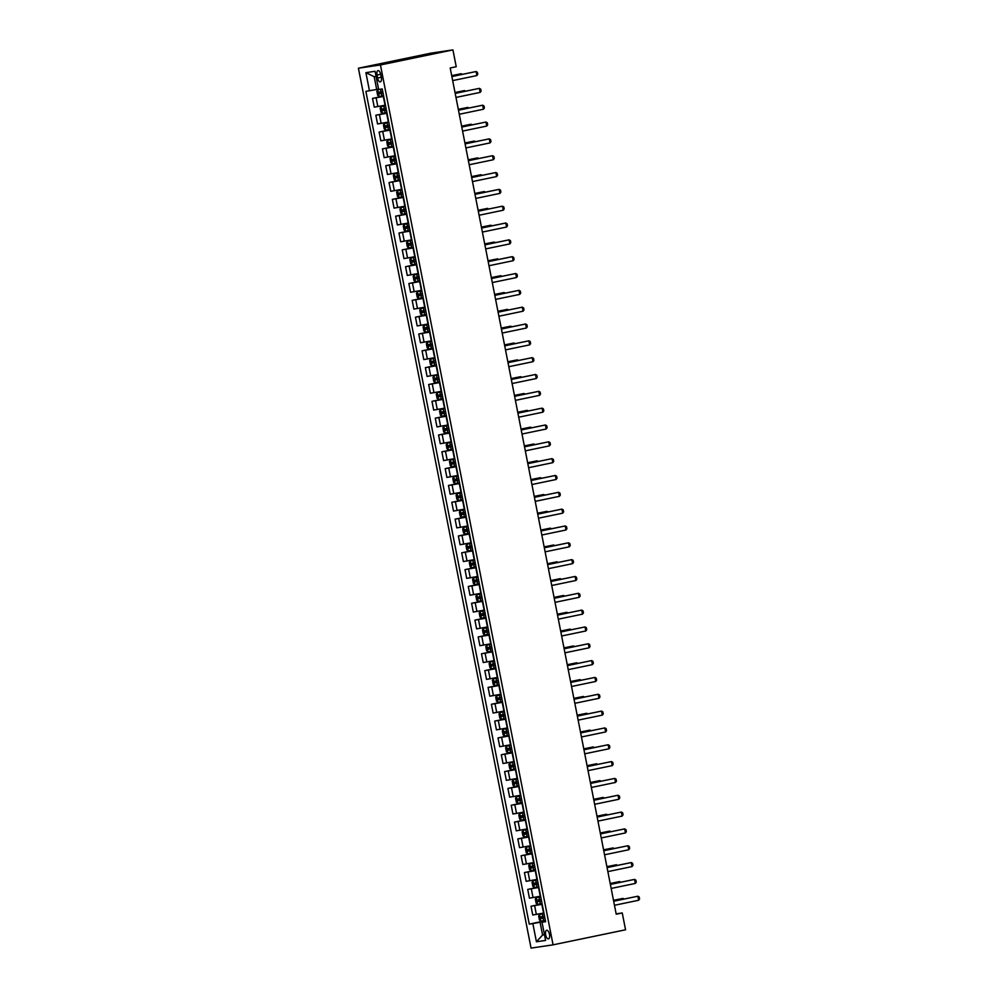 <?xml version="1.0" encoding="UTF-8"?>
<svg xmlns="http://www.w3.org/2000/svg" width="998" height="998" viewBox="0 0 998 998"><rect width="100%" height="100%" fill="white"/><g stroke="black" fill="none" stroke-linecap="round" stroke-linejoin="round"><path stroke-width="1.5" d="M549.474 934.29A4.391 1.921 -101.7 0 0 546.679 930.273A4.391 1.921 -101.7 0 0 545.657 934.864A4.391 1.921 -101.7 0 0 548.463 938.881A4.391 1.921 -101.7 0 0 549.474 934.29M358.419 68.213L531.048 948.1L553.067 944.844L380.45 64.97L358.419 68.213L430.911 53.156L452.93 49.9L380.45 64.97M452.93 49.9L456.236 66.729L450.198 67.989L616.215 914.205L622.253 912.958L616.153 913.856M377.032 75.025L377.618 77.994A4.254 1.859 -101.7 0 0 380.325 81.886A4.254 1.859 -101.7 0 0 381.298 77.445L380.725 74.488A4.254 1.859 -101.7 0 0 378.017 70.596A4.254 1.859 -101.7 0 0 377.032 75.025L380.675 74.276M376.071 76.409L374.175 76.684L376.695 89.471L365.879 91.367L529.252 924.123L545.432 920.755M369.472 90.83L365.904 72.654L375.073 71.295L378.641 89.471L382.246 88.947L545.619 921.703L542.026 922.239L545.594 940.415L536.425 941.763L532.857 923.587L529.252 924.123M622.253 912.958L625.559 929.787L553.067 944.844M542.026 922.239L545.557 921.354M544.459 934.639L542.575 935.026L544.471 934.739M378.566 89.084L376.695 89.471M383.706 96.419L372.528 98.39L383.644 96.082M385.428 105.177L374.25 107.135L372.528 98.39M387.012 113.248L375.834 115.219L386.95 112.911M388.733 122.005L377.556 123.964L375.834 115.219M390.318 130.089L379.14 132.048L390.243 129.74M392.027 138.834L380.849 140.793L379.14 132.048M393.611 146.918L382.446 148.877L393.549 146.569M395.333 155.663L384.155 157.634L382.446 148.877M396.917 163.747L385.739 165.705L396.855 163.398M398.639 172.492L387.461 174.463L385.739 165.705M400.223 180.576L389.045 182.534L400.148 180.226M401.932 189.321L390.767 191.292L389.045 182.534M403.516 197.404L392.351 199.363L403.454 197.055M405.238 206.162L394.06 208.12L392.351 199.363M406.822 214.233L395.645 216.192L406.76 213.884M408.544 222.991L397.366 224.949L395.645 216.192M410.128 231.062L398.951 233.033L410.053 230.725M411.837 239.819L400.672 241.778L398.951 233.033M413.421 247.891L402.256 249.862L413.359 247.554M415.143 256.648L403.965 258.607L402.256 249.862M416.727 264.719L405.55 266.691L416.665 264.383M418.449 273.477L407.271 275.436L405.55 266.691M420.033 281.561L408.856 283.519L419.958 281.211M421.742 290.306L410.577 292.264L408.856 283.519M423.339 298.39L412.162 300.348L423.264 298.04M425.048 307.135L413.871 309.106L412.162 300.348M426.633 315.218L415.455 317.177L426.57 314.869M428.354 323.963L417.176 325.934L415.455 317.177M429.938 332.047L418.761 334.006L429.864 331.698M431.66 340.792L420.482 342.763L418.761 334.006M433.244 348.876L422.067 350.834L433.169 348.527M434.953 357.633L423.776 359.592L422.067 350.834M436.538 365.705L425.36 367.663L436.475 365.355M438.259 374.462L427.082 376.421L425.36 367.663M439.844 382.533L428.666 384.504L439.781 382.197M441.565 391.291L430.388 393.249L428.666 384.504M443.149 399.362L431.972 401.333L443.075 399.025M444.859 408.12L433.681 410.078L431.972 401.333M446.443 416.191L435.265 418.162L446.38 415.854M448.164 424.948L436.987 426.907L435.265 418.162M449.749 433.032L438.571 434.991L449.686 432.683M451.47 441.777L440.293 443.736L438.571 434.991M453.055 449.861L441.877 451.82L452.98 449.512M454.764 458.606L443.586 460.577L441.877 451.82M456.348 466.69L445.183 468.648L456.286 466.34M458.07 475.435L446.892 477.406L445.183 468.648M459.654 483.519L448.476 485.477L459.591 483.169M461.375 492.264L450.198 494.235L448.476 485.477M462.96 500.347L451.782 502.306L462.885 499.998M464.669 509.105L453.504 511.063L451.782 502.306M466.253 517.176L455.088 519.147L466.191 516.827M467.975 525.934L456.797 527.892L455.088 519.147M469.559 534.005L458.381 535.976L469.497 533.668M471.281 542.762L460.103 544.721L458.381 535.976M472.865 550.834L461.687 552.805L472.79 550.497M474.574 559.591L463.409 561.55L461.687 552.805M476.158 567.662L464.993 569.633L476.096 567.326M477.88 576.42L466.702 578.378L464.993 569.633M479.464 584.504L468.287 586.462L479.402 584.154M481.186 593.249L470.008 595.22L468.287 586.462M482.77 601.332L471.592 603.291L482.695 600.983M484.479 610.077L473.314 612.048L471.592 603.291M486.076 618.161L474.898 620.12L486.001 617.812M487.785 626.906L476.607 628.877L474.898 620.12M489.369 634.99L478.192 636.949L489.307 634.641M491.091 643.735L479.913 645.706L478.192 636.949M492.675 651.819L481.498 653.777L492.6 651.469M494.397 660.576L483.219 662.535L481.498 653.777M495.981 668.648L484.803 670.619L495.906 668.298M497.69 677.405L486.513 679.364L484.803 670.619M499.274 685.476L488.097 687.447L499.212 685.139M500.996 694.234L489.818 696.192L488.097 687.447M502.58 702.305L491.403 704.276L502.518 701.968M504.302 711.063L493.124 713.021L491.403 704.276M505.886 719.146L494.709 721.105L505.811 718.797M507.595 727.891L496.418 729.85L494.709 721.105M509.18 735.975L498.014 737.934L509.117 735.626M510.901 744.72L499.724 746.691L498.014 737.934M512.485 752.804L501.308 754.762L512.423 752.455M514.207 761.549L503.029 763.52L501.308 754.762M515.791 769.633L504.614 771.591L515.716 769.283M517.5 778.378L506.335 780.349L504.614 771.591M519.085 786.461L507.92 788.42L519.022 786.112M520.806 795.219L509.629 797.177L507.92 788.42M522.391 803.29L511.213 805.249L522.328 802.941M524.112 812.048L512.935 814.006L511.213 805.249M525.697 820.119L514.519 822.09L525.622 819.782M527.406 828.876L516.24 830.835L514.519 822.09M528.99 836.948L517.825 838.919L528.928 836.611M530.711 845.705L519.534 847.664L517.825 838.919M532.296 853.777L521.118 855.748L532.233 853.44M534.017 862.534L522.84 864.493L521.118 855.748M535.602 870.618L524.424 872.576L535.527 870.268M537.311 879.363L526.146 881.321L524.424 872.576M538.908 887.447L527.73 889.405L538.833 887.097M540.617 896.192L529.439 898.163L527.73 889.405M542.201 904.275L531.023 906.234L542.139 903.926M543.922 913.02L532.745 914.991L531.023 906.234M545.507 921.104L540.068 922.227L542.575 935.026L536.425 941.763M532.857 923.587L540.068 922.227M374.175 76.684L365.904 72.654M451.882 76.559L476.058 71.532L477.381 72.28L477.78 74.301L476.857 75.574L452.668 80.601M476.857 75.574L476.058 71.532L451.869 76.497M380.937 89.134L377.78 89.758L376.845 91.28L377.643 95.309L379.103 96.482L383.556 95.658M377.78 89.758L381.86 88.997M382.745 91.492L378.853 92.215L379.19 93.824L383.057 93.101M383.045 93.063L380.924 93.463L380.612 91.853M461.338 74.526L461.176 73.74L451.707 75.698M462.249 74.339L461.176 73.74L451.695 75.636M455.175 93.388L479.364 88.36L480.687 89.121L481.086 91.13L480.15 92.402L455.974 97.43M480.15 92.402L479.364 88.36L455.163 93.325M458.481 110.217L482.67 105.202L483.993 105.95L484.379 107.971L483.456 109.231L459.28 114.259M483.456 109.231L482.67 105.202L458.469 110.167M461.787 127.058L485.964 122.03L487.286 122.779L487.685 124.8L486.762 126.072L462.573 131.087M486.762 126.072L485.964 122.03L461.775 126.996M385.527 105.713L381.074 106.586L380.151 108.108L380.949 112.15L382.396 113.31L386.862 112.487M382.359 113.285L381.049 106.624L385.54 105.763M386.039 108.32L382.159 109.044L382.496 110.666L386.363 109.93L384.23 110.304L383.918 108.682M464.644 91.367L464.482 90.569L455.013 92.527L464.482 90.569L465.555 91.167M385.665 130.114L384.355 123.453L387.324 122.841L384.38 123.415L383.457 124.937L384.242 128.979L385.702 130.139L390.168 129.316M389.345 125.149L385.465 125.873L385.789 127.495L389.657 126.758L387.536 127.133L387.212 125.511M467.937 108.196L467.788 107.397L458.319 109.368M468.86 107.996L467.788 107.397L458.307 109.306M387.686 140.244L392.139 139.421L387.686 140.244L386.75 141.766L387.548 145.808L389.008 146.98L393.462 146.145M392.651 141.978L388.771 142.702L389.095 144.323L392.963 143.587M392.95 143.55L390.829 143.962L390.517 142.34M471.243 125.024L471.081 124.226L461.612 126.197M472.154 124.837L471.081 124.226L461.6 126.135M465.08 143.887L489.269 138.859L490.592 139.608L490.991 141.629L490.055 142.901L465.879 147.916M490.055 142.901L489.269 138.859L465.08 143.824M395.445 156.212L390.979 157.073L390.056 158.595L390.854 162.637L392.264 163.772L396.767 162.986M390.979 157.073L395.445 156.249M395.944 158.807L392.064 159.543L392.401 161.152L396.268 160.429M396.256 160.379L394.135 160.79L393.823 159.169M392.264 163.772L390.966 157.11M474.549 141.853L474.387 141.055L464.918 143.026M475.46 141.666L474.387 141.055L464.906 142.964M468.386 160.715L492.575 155.688L493.898 156.437L494.284 158.457L493.361 159.73L469.185 164.757M493.361 159.73L492.575 155.688L468.374 160.653M398.738 173.041L394.285 173.902L393.362 175.423L394.148 179.465L395.607 180.638L400.073 179.815M394.285 173.902L398.751 173.078M399.25 175.636L395.383 176.359L395.695 177.981L399.562 177.257M399.562 177.207L397.441 177.619L397.117 175.997M477.842 158.682L477.693 157.884L468.224 159.855M478.766 158.495L477.693 157.884L468.212 159.792M471.692 177.544L495.869 172.517L497.191 173.265L497.59 175.286L496.667 176.559L472.478 181.586M496.667 176.559L495.869 172.517L471.68 177.482M402.044 189.869L397.591 190.73L396.668 192.252L397.454 196.294L398.913 197.467L403.367 196.643M398.876 197.442L397.566 190.768L402.057 189.907M402.556 192.464L398.676 193.2L399 194.81L402.868 194.086M402.868 194.036L400.747 194.448L400.423 192.839M481.148 175.511L480.999 174.712L471.518 176.683M482.059 175.324L480.999 174.712L471.505 176.621M474.998 194.373L499.175 189.346L500.497 190.094L500.896 192.115L499.961 193.387L475.784 198.415M499.961 193.387L499.175 189.346L474.986 194.311M402.169 214.271L400.872 207.596L403.841 206.985L400.897 207.559L399.961 209.081L400.759 213.123L402.206 214.296L406.673 213.472M405.849 209.293L401.982 210.029L402.306 211.638L406.174 210.915L404.04 211.277L403.728 209.667M484.454 192.34L484.292 191.541L474.823 193.512M485.365 192.152L484.292 191.541L474.811 193.45M478.291 211.202L502.481 206.174L503.803 206.923L504.19 208.944L503.266 210.216L479.09 215.244M503.266 210.216L502.481 206.174L478.279 211.139M408.644 223.527L404.19 224.388L403.267 225.922L404.053 229.952L405.475 231.099L409.978 230.301M404.19 224.388L408.656 223.564M409.155 226.122L405.288 226.858L405.612 228.467L409.479 227.744L407.346 228.105L407.022 226.496M405.475 231.099L404.165 224.438M487.748 209.168L487.598 208.37L478.129 210.341M488.671 208.981L487.598 208.37L478.117 210.279M481.597 228.031L505.774 223.003L507.096 223.752L507.495 225.773L506.572 227.045L482.383 232.072M506.572 227.045L505.774 223.003L481.585 227.968M411.949 240.356L407.496 241.229L406.573 242.751L407.359 246.78L408.781 247.928L413.272 247.13M407.496 241.229L411.962 240.393M412.461 242.963L408.594 243.687L408.906 245.296L412.773 244.572M412.773 244.535L410.652 244.934L410.328 243.325M408.781 247.928L407.471 241.267M491.053 226.01L490.904 225.211L481.423 227.17M491.964 225.81L490.904 225.211L481.41 227.107M484.903 244.859L509.08 239.844L510.402 240.593L510.801 242.601L509.878 243.874L485.689 248.901M509.878 243.874L509.08 239.844L484.891 244.797M415.255 257.185L410.802 258.058L409.866 259.58L410.665 263.622L412.112 264.782L416.578 263.959M410.802 258.058L415.255 257.234M415.767 259.792L411.875 260.515L412.211 262.137L416.079 261.401M416.066 261.364L413.945 261.775L413.634 260.154M494.359 242.838L494.197 242.04L484.729 243.999M495.27 242.639L494.197 242.04L484.716 243.949M513.172 260.703L512.386 256.673L511.313 256.823L488.184 261.638L512.386 256.673L513.708 257.422L514.095 259.443L513.172 260.703L488.995 265.73M418.549 274.013L414.095 274.887L413.172 276.409L413.958 280.45L415.418 281.611L419.884 280.787M414.095 274.887L418.561 274.063M419.06 276.621L415.18 277.344L415.517 278.966L419.385 278.23M419.372 278.192L417.251 278.604L416.939 276.982M497.665 259.667L497.503 258.869L488.034 260.84M498.576 259.468L497.503 258.869L488.022 260.777M491.503 278.529L515.679 273.502L517.001 274.25L517.401 276.271L516.477 277.544L492.288 282.559M516.477 277.544L515.679 273.502L491.49 278.467M421.855 290.855L417.401 291.715L416.478 293.237L417.264 297.279L418.723 298.452L423.189 297.616M417.401 291.715L421.867 290.892M422.366 293.449L418.486 294.173L418.811 295.795L422.678 295.059L420.557 295.433L420.233 293.811M500.959 276.496L500.809 275.697L491.328 277.669M501.882 276.309L500.809 275.697L491.315 277.606M494.808 295.358L518.985 290.331L520.307 291.079L520.707 293.1L519.783 294.373L495.594 299.388M519.783 294.373L518.985 290.331L494.796 295.296M420.707 308.544L425.16 307.721L420.707 308.544L419.771 310.066L420.57 314.108L422.017 315.281L426.483 314.457M425.672 310.278L421.78 311.014L422.117 312.623L425.984 311.9L423.851 312.262L423.539 310.64M504.264 293.325L504.102 292.526L494.634 294.497M505.175 293.138L504.102 292.526L494.621 294.435M498.102 312.187L522.291 307.159L523.613 307.908L524.012 309.929L523.077 311.201L498.9 316.229M523.077 311.201L522.291 307.159L498.089 312.125M424 325.373L428.466 324.55L424 325.373L423.077 326.895L423.876 330.937L425.323 332.109L429.789 331.286M428.965 327.107L425.086 327.843L425.422 329.452L429.29 328.729M429.277 328.679L427.156 329.091L426.845 327.481M507.57 310.153L507.408 309.355L497.94 311.326M508.481 309.966L507.408 309.355L497.927 311.264M501.408 329.016L525.584 323.988L526.907 324.737L527.306 326.758L526.383 328.03L502.206 333.058M526.383 328.03L525.584 323.988L501.395 328.953M431.76 341.341L427.306 342.202L426.383 343.724L427.169 347.766L428.629 348.938L433.095 348.115M427.306 342.202L431.772 341.378M432.271 343.936L428.392 344.672L428.716 346.281L432.583 345.558M432.583 345.52L430.462 345.919L430.138 344.31M510.864 326.982L510.714 326.184L501.246 328.155M511.787 326.795L510.714 326.184L501.233 328.093M504.714 345.844L528.89 340.817L530.212 341.566L530.612 343.586L529.689 344.859L505.499 349.886M529.689 344.859L528.89 340.817L504.701 345.782M435.066 358.17L430.612 359.031L429.676 360.552L430.475 364.594L431.934 365.767L436.388 364.944M430.612 359.031L435.066 358.207M435.577 360.765L431.685 361.501L432.022 363.11L435.889 362.386M435.876 362.349L433.756 362.748L433.444 361.139M514.17 343.811L514.007 343.013L504.539 344.984M515.08 343.624L514.007 343.013L504.526 344.921M508.007 362.673L532.196 357.646L533.518 358.394L533.918 360.415L532.982 361.688L508.805 366.715M532.982 361.688L532.196 357.646L507.994 362.611M438.359 374.999L433.905 375.872L432.982 377.394L433.781 381.423L435.228 382.596L439.694 381.772M433.905 375.872L438.371 375.036M438.871 377.593L434.991 378.329L435.328 379.939L439.195 379.215M439.182 379.178L437.062 379.577L436.75 377.968M517.475 360.64L517.313 359.854L507.845 361.812M518.386 360.453L517.313 359.854L507.832 361.75M511.313 379.502L535.502 374.475L536.824 375.223L537.211 377.244L536.288 378.516L512.111 383.544M536.288 378.516L535.502 374.475L511.3 379.44M441.665 391.827L437.211 392.701L436.288 394.222L437.074 398.252L438.534 399.425L443 398.601M438.496 399.4L437.186 392.738L441.677 391.877M442.176 394.435L438.297 395.158L438.621 396.767L442.488 396.044L440.368 396.406L440.043 394.796M520.769 377.481L520.619 376.683L511.151 378.641M521.692 377.281L520.619 376.683L511.138 378.579M514.619 396.331L538.795 391.316L540.118 392.064L540.517 394.073L539.594 395.345L515.405 400.373M539.594 395.345L538.795 391.316L514.606 396.268M441.802 416.228L440.492 409.567L443.461 408.955L440.517 409.529L439.582 411.051L440.38 415.093L441.84 416.253L446.293 415.43M445.482 411.263L441.59 411.987L441.927 413.609L445.794 412.873L443.661 413.247L443.349 411.625M524.075 394.31L523.913 393.511L514.444 395.482M524.985 394.11L523.913 393.511L514.432 395.42M517.912 413.172L542.101 408.145L543.423 408.893L543.823 410.914L542.887 412.174L518.711 417.201M542.887 412.174L542.101 408.145L517.9 413.11M448.264 425.485L443.811 426.358L442.887 427.88L443.686 431.922L445.096 433.057L449.599 432.259M443.811 426.358L448.277 425.535M448.776 428.092L444.896 428.816L445.233 430.437L449.1 429.701M449.088 429.664L446.967 430.076L446.655 428.454M445.096 433.057L443.798 426.396M527.381 411.139L527.218 410.34L517.75 412.311M528.291 410.951L527.218 410.34L517.737 412.249M521.218 430.001L545.407 424.973L546.729 425.722L547.116 427.743L546.193 429.015L522.016 434.03M546.193 429.015L545.407 424.973L521.206 429.938M451.57 442.326L447.116 443.187L446.193 444.709L446.979 448.751L448.401 449.886L452.905 449.1M447.116 443.187L451.583 442.364M452.082 444.921L448.202 445.644L448.526 447.266L452.393 446.53M452.393 446.493L450.273 446.904L449.948 445.283M448.401 449.886L447.092 443.224M530.674 427.967L530.524 427.169L521.056 429.14M531.597 427.78L530.524 427.169L521.043 429.078M524.524 446.83L548.7 441.802L550.023 442.551L550.422 444.572L549.499 445.844L525.31 450.871M549.499 445.844L548.7 441.802L524.511 446.767M454.876 459.155L450.422 460.016L449.487 461.538L450.285 465.579L451.745 466.752L456.198 465.929M450.422 460.016L454.876 459.192M455.387 461.75L451.52 462.473L451.832 464.095L455.699 463.371M455.699 463.322L453.566 463.733L453.254 462.111M533.98 444.796L533.83 443.998L524.349 445.969M534.891 444.609L533.83 443.998L524.337 445.906M527.83 463.658L552.006 458.631L553.329 459.379L553.728 461.4L552.792 462.673L528.616 467.7M552.792 462.673L552.006 458.631L527.817 463.596M458.182 475.984L453.716 476.844L452.793 478.366L453.591 482.408L455.038 483.581L459.504 482.758M455.001 483.543L453.703 476.882L458.182 476.021M458.681 478.578L454.814 479.302L455.138 480.924L459.005 480.2M458.993 480.15L456.872 480.562L456.56 478.953M537.286 461.625L537.124 460.827L527.655 462.798M538.196 461.438L537.124 460.827L527.643 462.735M531.123 480.487L555.312 475.46L556.635 476.208L557.021 478.229L556.098 479.502L531.922 484.529M556.098 479.502L555.312 475.46L531.111 480.425M461.475 492.812L457.022 493.673L456.098 495.195L456.884 499.237L458.344 500.41L462.81 499.586M458.307 500.385L456.997 493.711L461.488 492.85M461.987 495.407L458.119 496.143L458.444 497.752L462.311 497.029L460.178 497.391L459.853 495.781M540.579 478.454L540.429 477.655L530.961 479.626M541.502 478.267L540.429 477.655L530.948 479.564M534.429 497.316L558.606 492.288L559.928 493.037L560.327 495.058L559.404 496.33L535.215 501.358M559.404 496.33L558.606 492.288L534.417 497.254M464.781 509.641L460.328 510.502L459.404 512.024L460.19 516.066L461.612 517.214L466.103 516.415M460.328 510.502L464.794 509.679M465.293 512.236L461.425 512.972L461.737 514.581L465.604 513.858L463.484 514.22L463.159 512.61M461.612 517.214L460.303 510.539M543.885 495.282L543.735 494.484L534.254 496.455M544.796 495.095L543.735 494.484L534.242 496.393M537.735 514.145L561.911 509.117L563.234 509.866L563.633 511.887L562.71 513.159L538.521 518.187M562.71 513.159L561.911 509.117L537.722 514.082M468.087 526.47L463.633 527.343L462.698 528.865L463.496 532.895L464.943 534.067L469.409 533.244M463.633 527.343L468.087 526.507M468.586 529.065L464.706 529.801L465.043 531.41L468.91 530.687M468.898 530.649L466.777 531.048L466.465 529.439M547.191 512.111L547.029 511.325L537.56 513.284M548.102 511.924L547.029 511.325L537.548 513.221M541.028 530.973L565.217 525.946L566.54 526.707L566.926 528.715L566.003 529.988L541.827 535.015M566.003 529.988L565.217 525.946L541.016 530.911M471.38 543.299L466.927 544.172L466.004 545.694L466.79 549.723L468.249 550.896L472.715 550.073M466.927 544.172L471.393 543.349M471.892 545.906L468.012 546.63L468.349 548.239L472.216 547.515M472.204 547.478L470.083 547.877L469.771 546.268M550.484 528.952L550.335 528.154L540.866 530.113M551.407 528.753L550.335 528.154L540.854 530.05M544.334 547.802L568.511 542.787L569.833 543.536L570.232 545.557L569.309 546.817L545.12 551.844M569.309 546.817L568.511 542.787L544.322 547.74M474.686 560.128L470.233 561.001L469.31 562.523L470.095 566.565L471.555 567.725L476.009 566.901M470.233 561.001L474.699 560.177M475.198 562.735L471.318 563.458L471.642 565.08L475.51 564.344M475.51 564.307L473.389 564.718L473.064 563.097M553.79 545.781L553.641 544.983L544.159 546.954M554.713 545.582L553.641 544.983L544.147 546.892M547.64 564.643L571.817 559.616L573.139 560.365L573.538 562.385L572.615 563.645L548.426 568.673M572.615 563.645L571.817 559.616L547.628 564.581M477.992 576.969L473.539 577.83L472.603 579.351L473.401 583.393L474.848 584.566L479.314 583.73M473.539 577.83L477.992 577.006M478.504 579.564L474.611 580.287L474.948 581.909L478.815 581.173L476.682 581.547L476.37 579.925M557.096 562.61L556.934 561.812L547.465 563.783M558.007 562.423L556.934 561.812L547.453 563.72M550.933 581.472L575.122 576.445L576.445 577.193L576.844 579.214L575.908 580.487L551.732 585.502M575.908 580.487L575.122 576.445L550.921 581.41M476.832 594.658L481.298 593.835L476.832 594.658L475.909 596.18L476.707 600.222L478.154 601.395L482.62 600.571M481.797 596.392L477.93 597.116L478.254 598.738L482.121 598.002L479.988 598.376L479.676 596.754M560.402 579.439L560.24 578.64L550.771 580.611M561.313 579.252L560.24 578.64L550.759 580.549M554.239 598.301L578.416 593.274L579.738 594.022L580.137 596.043L579.214 597.315L555.038 602.343M579.214 597.315L578.416 593.274L554.227 598.239M480.138 611.487L484.604 610.664L480.138 611.487L479.215 613.009L480.001 617.051L481.46 618.224L485.926 617.4M485.103 613.221L481.223 613.957L481.547 615.566L485.415 614.843M485.415 614.793L483.294 615.205L482.97 613.583M563.695 596.268L563.546 595.469L554.065 597.44M564.619 596.08L563.546 595.469L554.065 597.378M557.545 615.13L581.722 610.102L583.044 610.851L583.443 612.872L582.52 614.144L558.331 619.172M582.52 614.144L581.722 610.102L557.533 615.067M487.897 627.455L483.444 628.316L482.508 629.838L483.306 633.88L484.766 635.052L489.22 634.229M483.444 628.316L487.897 627.493M488.409 630.05L484.517 630.786L484.853 632.395L488.721 631.672M488.708 631.622L486.587 632.033L486.276 630.424M567.001 613.096L566.839 612.298L557.371 614.269M567.912 612.909L566.839 612.298L557.358 614.207M560.839 631.959L585.028 626.931L586.35 627.68L586.749 629.701L585.814 630.973L561.637 636M585.814 630.973L585.028 626.931L560.826 631.896M491.191 644.284L486.737 645.145L485.814 646.667L486.612 650.708L488.059 651.881L492.525 651.058M486.737 645.145L491.203 644.321M491.702 646.879L487.822 647.615L488.159 649.224L492.026 648.5M492.014 648.463L489.893 648.862L489.581 647.253M570.307 629.925L570.145 629.127L560.676 631.098M571.218 629.738L570.145 629.127L560.664 631.035M564.144 648.787L588.321 643.76L589.643 644.508L590.043 646.529L589.119 647.802L564.943 652.829M589.119 647.802L588.321 643.76L564.132 648.725M494.497 661.113L490.043 661.973L489.12 663.495L489.906 667.537L491.365 668.71L495.831 667.887M491.328 668.685L490.018 662.011L494.509 661.15M495.008 663.707L491.128 664.443L491.453 666.053L495.32 665.329M495.32 665.292L493.199 665.691L492.875 664.082M573.601 646.754L573.451 645.955L563.982 647.927M574.524 646.567L573.451 645.955L563.97 647.864M567.45 665.616L591.627 660.589L592.949 661.337L593.348 663.358L592.425 664.631L568.236 669.658M592.425 664.631L591.627 660.589L567.438 665.554M494.634 685.514L493.324 678.852L497.802 677.979L494.921 678.478L493.349 678.815L492.413 680.337L493.212 684.366L494.671 685.539L499.125 684.715M498.314 680.549L494.422 681.272L494.759 682.881L498.626 682.158L496.493 682.52L496.181 680.91M576.906 663.583L576.744 662.797L567.276 664.755M577.817 663.396L576.744 662.797L567.263 664.693M570.744 682.445L594.933 677.417L596.255 678.178L596.654 680.187L595.719 681.459L571.542 686.487M595.719 681.459L594.933 677.417L570.731 682.383M497.927 702.343L496.617 695.681L501.108 694.82L498.214 695.307L496.642 695.643L495.719 697.165L496.517 701.195L497.927 702.343L502.431 701.544M501.607 697.377L497.728 698.101L498.064 699.71L501.932 698.987L499.798 699.361L499.487 697.739M580.212 680.424L580.05 679.626L570.582 681.584M581.123 680.224L580.05 679.626L570.569 681.522M574.05 699.274L598.239 694.259L599.561 695.007L599.948 697.028L599.025 698.288L574.848 703.316M599.025 698.288L598.239 694.259L574.037 699.211M504.402 711.599L499.948 712.472L499.025 713.994L499.811 718.036L501.233 719.171L505.736 718.373M499.948 712.472L504.414 711.649M504.913 714.206L501.033 714.93L501.358 716.552L505.225 715.815M505.225 715.778L503.104 716.19L502.78 714.568M501.233 719.171L499.923 712.51M583.506 697.253L583.356 696.454L573.887 698.425M584.429 697.053L583.356 696.454L573.875 698.363M577.355 716.115L601.532 711.087L602.854 711.836L603.254 713.857L602.33 715.117L578.141 720.144M602.33 715.117L601.532 711.087L577.343 716.053M507.708 728.44L503.254 729.301L502.318 730.823L503.117 734.865L504.539 736L509.03 735.202M503.254 729.301L507.708 728.478M508.219 731.035L504.339 731.759L504.664 733.38L508.531 732.644M508.518 732.607L506.398 733.019L506.086 731.397M504.539 736L503.229 729.338M586.812 714.081L586.649 713.283L577.181 715.254M587.722 713.894L586.649 713.283L577.168 715.192M580.649 732.944L604.838 727.916L606.16 728.665L606.559 730.686L605.624 731.958L581.447 736.973M605.624 731.958L604.838 727.916L580.649 732.881M511.013 745.269L506.547 746.13L505.624 747.652L506.423 751.694L507.87 752.866L512.336 752.043M506.547 746.13L511.013 745.306M511.512 747.864L507.645 748.587L507.97 750.209L511.837 749.473M511.824 749.436L509.704 749.847L509.392 748.226M590.117 730.91L589.955 730.112L580.487 732.083M591.028 730.723L589.955 730.112L580.474 732.021M583.955 749.772L608.144 744.745L609.466 745.494L609.853 747.514L608.93 748.787L584.753 753.814M608.93 748.787L608.144 744.745L583.942 749.71M514.307 762.098L509.853 762.959L508.93 764.48L509.716 768.522L511.176 769.695L515.642 768.872M511.138 769.658L509.828 762.996L514.319 762.135M514.818 764.693L510.951 765.416L511.263 767.038L515.13 766.314M515.13 766.264L513.009 766.676L512.685 765.054M593.411 747.739L593.261 746.941L583.793 748.912M594.334 747.552L593.261 746.941L583.78 748.849M587.261 766.601L611.437 761.574L612.76 762.322L613.159 764.343L612.236 765.616L588.047 770.643M612.236 765.616L611.437 761.574L587.248 766.539M517.613 778.927L513.159 779.787L512.236 781.309L513.022 785.351L514.481 786.524L518.935 785.7M514.444 786.499L513.134 779.825L517.625 778.964M518.124 781.521L514.257 782.257L514.569 783.867L518.436 783.143L516.315 783.505L515.991 781.896M596.717 764.568L596.567 763.769L587.086 765.74M597.627 764.381L596.567 763.769L587.074 765.678M590.567 783.43L614.743 778.403L616.065 779.151L616.465 781.172L615.529 782.444L591.352 787.472M615.529 782.444L614.743 778.403L590.554 783.368M516.453 796.616L520.919 795.793L516.453 796.616L515.529 798.138L516.328 802.18L517.775 803.353L522.241 802.529M521.418 798.35L517.538 799.086L517.875 800.695L521.742 799.972M521.729 799.934L519.609 800.334L519.297 798.724M600.023 781.397L599.86 780.598L590.392 782.569M600.933 781.209L599.86 780.598L590.379 782.507M593.86 800.259L618.049 795.231L619.371 795.98L619.758 798.001L618.835 799.273L594.658 804.301M618.835 799.273L618.049 795.231L593.847 800.196M524.212 812.584L519.758 813.445L518.835 814.967L519.621 819.009L521.081 820.181L525.547 819.358M519.758 813.445L524.224 812.621M524.723 815.179L520.844 815.915L521.181 817.524L525.048 816.801M525.035 816.763L522.915 817.162L522.59 815.553M603.316 798.225L603.166 797.427L593.698 799.398M604.239 798.038L603.166 797.427L593.685 799.336M597.166 817.088L621.342 812.06L622.665 812.809L623.064 814.83L622.141 816.102L597.952 821.129M622.141 816.102L621.342 812.06L597.153 817.025M527.518 829.413L523.064 830.286L522.141 831.808L522.927 835.837L524.387 837.01L528.84 836.187M523.064 830.286L527.53 829.45M528.029 832.02L524.15 832.744L524.474 834.353L528.341 833.629M528.341 833.592L526.22 833.991L525.896 832.382M606.622 815.054L606.472 814.268L596.991 816.227M607.533 814.867L606.472 814.268L596.979 816.164M600.472 833.916L624.648 828.889L625.971 829.65L626.37 831.658L625.447 832.931L601.258 837.958M625.447 832.931L624.648 828.889L600.459 833.854M530.824 846.242L526.37 847.115L525.435 848.637L526.233 852.666L527.68 853.839L532.146 853.016M526.37 847.115L530.824 846.292M531.323 848.849L527.443 849.572L527.78 851.182L531.647 850.458M531.635 850.421L529.514 850.832L529.202 849.211M609.928 831.895L609.766 831.097L600.297 833.056M610.838 831.696L609.766 831.097L600.285 832.993M603.765 850.745L627.954 845.73L629.276 846.479L629.663 848.5L628.74 849.76L604.563 854.787M628.74 849.76L627.954 845.73L603.753 850.683M534.117 863.07L529.664 863.944L528.74 865.466L529.526 869.508L530.986 870.668L535.452 869.844M529.664 863.944L534.13 863.12M534.629 865.678L530.749 866.401L531.086 868.023L534.953 867.287L532.82 867.661L532.508 866.039M613.234 848.724L613.071 847.926L603.603 849.897M614.144 848.525L613.071 847.926L603.59 849.834M607.071 867.586L631.247 862.559L632.57 863.307L632.969 865.328L632.046 866.588L607.857 871.616M632.046 866.588L631.247 862.559L607.058 867.524M532.969 880.772L537.435 879.949L532.969 880.772L532.046 882.294L532.832 886.336L534.292 887.509L538.758 886.673M537.934 882.506L534.055 883.23L534.379 884.852L538.246 884.116L536.126 884.49L535.801 882.868M616.527 865.553L616.377 864.755L606.896 866.726M617.45 865.366L616.377 864.755L606.884 866.663M610.377 884.415L634.553 879.388L635.876 880.136L636.275 882.157L635.352 883.43L611.163 888.445M635.352 883.43L634.553 879.388L610.364 884.353M536.275 897.601L540.729 896.778L536.275 897.601L535.34 899.123L536.138 903.165L537.585 904.338L542.051 903.514M541.24 899.335L537.348 900.071L537.685 901.681L541.552 900.945M541.54 900.907L539.419 901.319L539.107 899.697M619.833 882.382L619.671 881.583L610.202 883.554M620.744 882.195L619.671 881.583L610.19 883.492M613.67 901.244L637.859 896.216L639.182 896.965L639.581 898.986L638.645 900.258L614.469 905.286M638.645 900.258L637.859 896.216L613.658 901.182M544.022 913.569L539.569 914.43L538.646 915.952L539.444 919.994L540.891 921.166L545.357 920.343M539.569 914.43L544.035 913.607M544.534 916.164L540.654 916.9L540.991 918.509L544.858 917.786M544.846 917.736L542.725 918.148L542.413 916.526M623.139 899.21L622.977 898.412L613.508 900.383M624.049 899.023L622.977 898.412L613.496 900.321M385.066 105.252L383.344 96.494M388.372 122.08L386.65 113.323M391.665 138.909L389.956 130.164M394.971 155.738L393.249 146.993M398.277 172.567L396.555 163.822M401.57 189.395L399.861 180.65M404.876 206.237L403.155 197.479M408.182 223.065L406.46 214.308M411.475 239.894L409.766 231.137M414.781 256.723L413.06 247.966M418.087 273.552L416.366 264.794M421.381 290.381L419.671 281.636M424.686 307.209L422.977 298.464M427.992 324.038L426.271 315.293M431.298 340.867L429.577 332.122M434.592 357.708L432.882 348.951M437.897 374.537L436.176 365.779M441.203 391.366L439.482 382.608M444.497 408.194L442.788 399.437M447.803 425.023L446.081 416.266M451.108 441.852L449.387 433.107M454.402 458.681L452.693 449.936M457.708 475.51L455.986 466.765M461.014 492.338L459.292 483.593M464.307 509.18L462.598 500.422M467.613 526.008L465.891 517.251M470.919 542.837L469.197 534.08M474.212 559.666L472.503 550.908M477.518 576.495L475.809 567.75M480.824 593.323L479.102 584.579M484.13 610.152L482.408 601.407M487.423 626.981L485.714 618.236M490.729 643.822L489.008 635.065M494.035 660.651L492.313 651.894M497.328 677.48L495.619 668.722M500.634 694.309L498.913 685.551M503.94 711.137L502.219 702.38M507.234 727.966L505.524 719.221M510.539 744.795L508.818 736.05M513.845 761.624L512.124 752.879M517.139 778.452L515.43 769.707M520.445 795.294L518.723 786.536M523.75 812.123L522.029 803.365M527.044 828.951L525.335 820.194M530.35 845.78L528.628 837.023M533.656 862.609L531.934 853.851M536.949 879.438L535.24 870.693M540.255 896.266L538.546 887.521M543.561 913.095L541.839 904.35M377.855 106.611L376.134 97.854M381.149 123.44L379.44 114.683M384.455 140.269L382.733 131.511M387.76 157.098L386.039 148.34M391.054 173.926L389.345 165.169M394.36 190.755L392.651 182.01M397.666 207.584L395.944 198.839M400.971 224.413L399.25 215.668M404.265 241.242L402.556 232.497M407.571 258.083L405.849 249.325M410.877 274.912L409.155 266.154M414.17 291.74L412.461 282.983M417.476 308.569L415.754 299.812M420.782 325.398L419.06 316.653M424.075 342.227L422.366 333.482M427.381 359.055L425.659 350.31M430.687 375.884L428.965 367.139M433.98 392.725L432.271 383.968M437.286 409.554L435.565 400.797M440.592 426.383L438.871 417.626M443.885 443.212L442.176 434.454M447.191 460.041L445.47 451.283M450.497 476.869L448.776 468.124M453.791 493.698L452.082 484.953M457.096 510.527L455.387 501.782M460.402 527.356L458.681 518.611M463.708 544.197L461.987 535.439M467.002 561.026L465.293 552.268M470.308 577.854L468.586 569.097M473.613 594.683L471.892 585.926M476.907 611.512L475.198 602.755M480.213 628.341L478.491 619.596M483.519 645.17L481.797 636.425M486.812 661.998L485.103 653.253M490.118 678.827L488.396 670.082M493.424 695.668L491.702 686.911M496.717 712.497L495.008 703.74M500.023 729.326L498.301 720.568M503.329 746.155L501.607 737.397M506.622 762.983L504.913 754.226M509.928 779.812L508.219 771.067M513.234 796.641L511.512 787.896M516.54 813.47L514.818 804.725M519.833 830.299L518.124 821.554M523.139 847.14L521.418 838.382M526.445 863.969L524.723 855.211M529.738 880.797L528.029 872.04M533.044 897.626L531.323 888.869M536.35 914.455L534.629 905.697M381.261 77.233L377.618 77.994M377.755 89.795L379.065 96.457M381.323 93.438L381.835 95.995M380.512 89.259L381.011 91.816M380.924 93.463L379.19 93.824M384.629 110.267L385.128 112.824M383.818 106.087L384.317 108.645M384.23 110.304L382.496 110.666M387.935 127.095L388.434 129.653M387.112 122.916L387.611 125.486M387.536 127.133L385.789 127.495M387.661 140.281L388.971 146.943M391.241 143.924L391.74 146.481M390.418 139.757L390.917 142.315M390.829 143.962L389.095 144.323M394.534 160.753L395.033 163.31M393.723 156.586L394.222 159.144M394.135 160.79L392.401 161.152M394.26 173.939L395.57 180.601M397.84 177.582L398.339 180.139M397.017 173.415L397.528 175.972M397.441 177.619L395.695 177.981M401.146 194.423L401.645 196.98M400.323 190.244L400.822 192.801M400.747 194.448L399 194.81M404.44 211.252L404.951 213.809M403.629 207.073L404.128 209.63M404.04 211.277L402.306 211.638M407.745 228.08L408.244 230.638M406.922 223.901L407.434 226.459M407.346 228.105L405.612 228.467M411.051 244.909L411.55 247.467M410.228 240.73L410.727 243.287M410.652 244.934L408.906 245.296M410.777 258.095L412.074 264.757M414.345 261.738L414.856 264.295M413.534 257.559L414.033 260.116M413.945 261.775L412.211 262.137M414.07 274.924L415.38 281.586M417.651 278.567L418.15 281.124M416.827 274.388L417.339 276.957M417.251 278.604L415.517 278.966M417.376 291.753L418.686 298.414M420.956 295.396L421.455 297.953M420.133 291.229L420.632 293.786M420.557 295.433L418.811 295.795M420.682 308.582L421.992 315.243M424.25 312.224L424.761 314.782M423.439 308.058L423.938 310.615M423.851 312.262L422.117 312.623M423.975 325.41L425.285 332.072M427.556 329.053L428.055 331.61M426.732 324.886L427.244 327.444M427.156 329.091L425.422 329.452M427.281 342.239L428.591 348.913M430.862 345.894L431.361 348.452M430.038 341.715L430.537 344.273M430.462 345.919L428.716 346.281M430.587 359.068L431.897 365.742M434.155 362.723L434.666 365.28M433.344 358.544L433.843 361.101M433.756 362.748L432.022 363.11M433.881 375.909L435.19 382.571M437.461 379.552L437.96 382.109M436.637 375.373L437.149 377.93M437.062 379.577L435.328 379.939M440.767 396.381L441.266 398.938M439.943 392.202L440.442 394.759M440.368 396.406L438.621 396.767M444.073 413.209L444.572 415.767M443.249 409.03L443.748 411.588M443.661 413.247L441.927 413.609M447.366 430.038L447.865 432.596M446.555 425.872L447.054 428.429M446.967 430.076L445.233 430.437M450.672 446.867L451.171 449.424M449.849 442.7L450.348 445.258M450.273 446.904L448.526 447.266M450.397 460.053L451.707 466.715M453.978 463.696L454.477 466.253M453.154 459.529L453.653 462.086M453.566 463.733L451.832 464.095M457.271 480.525L457.77 483.082M456.46 476.358L456.959 478.915M456.872 480.562L455.138 480.924M460.577 497.366L461.076 499.923M459.754 493.187L460.265 495.744M460.178 497.391L458.444 497.752M463.883 514.195L464.382 516.752M463.06 510.015L463.559 512.573M463.484 514.22L461.737 514.581M463.608 527.381L464.906 534.042M467.176 531.023L467.688 533.581M466.365 526.844L466.864 529.402M466.777 531.048L465.043 531.41M466.902 544.209L468.212 550.871M470.482 547.852L470.981 550.409M469.659 543.673L470.17 546.23M470.083 547.877L468.349 548.239M470.208 561.038L471.518 567.7M473.788 564.681L474.287 567.238M472.965 560.502L473.464 563.059M473.389 564.718L471.642 565.08M473.514 577.867L474.811 584.529M477.081 581.51L477.593 584.067M476.271 577.343L476.77 579.9M476.682 581.547L474.948 581.909M476.807 594.696L478.117 601.357M480.387 598.338L480.886 600.896M479.564 594.172L480.075 596.729M479.988 598.376L478.254 598.738M480.113 611.524L481.423 618.186M483.693 615.167L484.192 617.725M482.87 611.001L483.369 613.558M483.294 615.205L481.547 615.566M483.419 628.353L484.729 635.027M486.987 631.996L487.498 634.566M486.176 627.829L486.675 630.387M486.587 632.033L484.853 632.395M486.712 645.182L488.022 651.856M490.292 648.837L490.791 651.395M489.469 644.658L489.981 647.215M489.893 648.862L488.159 649.224M493.598 665.666L494.097 668.223M492.775 661.487L493.274 664.044M493.199 665.691L491.453 666.053M496.892 682.495L497.403 685.052M496.081 678.316L496.58 680.873M496.493 682.52L494.759 682.881M500.198 699.324L500.697 701.881M499.387 695.144L499.886 697.702M499.798 699.361L498.064 699.71M503.503 716.152L504.002 718.71M502.68 711.973L503.179 714.543M503.104 716.19L501.358 716.552M506.809 732.981L507.308 735.538M505.986 728.814L506.485 731.372M506.398 733.019L504.664 733.38M506.535 746.167L507.832 752.829M510.103 749.81L510.602 752.367M509.292 745.643L509.791 748.201M509.704 749.847L507.97 750.209M513.409 766.639L513.908 769.196M512.585 762.472L513.084 765.029M513.009 766.676L511.263 767.038M516.715 783.467L517.214 786.037M515.891 779.301L516.39 781.858M516.315 783.505L514.569 783.867M516.44 796.654L517.737 803.328M520.008 800.309L520.519 802.866M519.197 796.13L519.696 798.687M519.609 800.334L517.875 800.695M519.733 813.495L521.043 820.156M523.314 817.137L523.813 819.695M522.49 812.958L523.002 815.516M522.915 817.162L521.181 817.524M523.039 830.324L524.349 836.985M526.62 833.966L527.119 836.524M525.796 829.787L526.295 832.344M526.22 833.991L524.474 834.353M526.345 847.152L527.643 853.814M529.913 850.795L530.425 853.352M529.102 846.616L529.601 849.173M529.514 850.832L527.78 851.182M529.639 863.981L530.948 870.643M533.219 867.624L533.718 870.181M532.396 863.445L532.907 866.015M532.82 867.661L531.086 868.023M532.944 880.81L534.254 887.471M536.525 884.453L537.024 887.01M535.701 880.286L536.2 882.843M536.126 884.49L534.379 884.852M536.25 897.639L537.56 904.3M539.818 901.281L540.33 903.839M539.007 897.115L539.506 899.672M539.419 901.319L537.685 901.681M539.544 914.467L540.854 921.129M543.124 918.11L543.623 920.667M542.301 913.943L542.812 916.501M542.725 918.148L540.991 918.509"/></g></svg>

